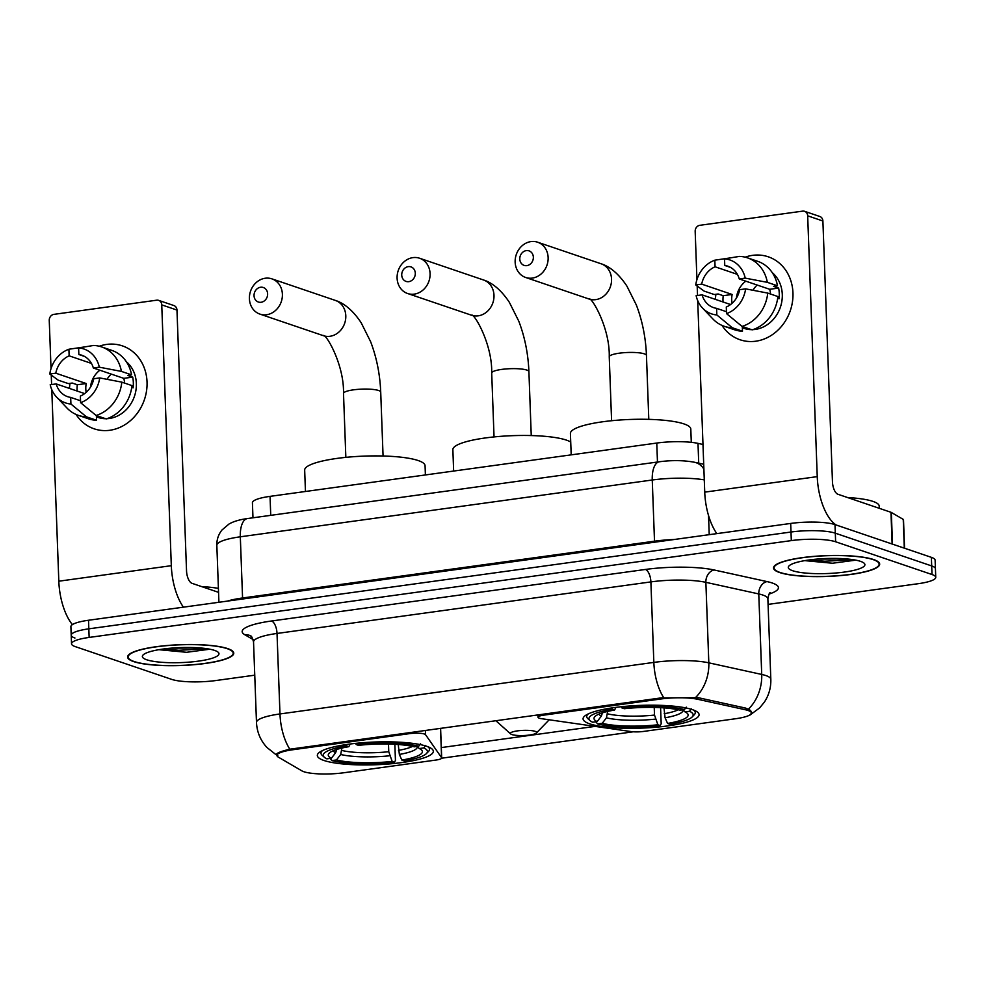 <?xml version="1.0" encoding="UTF-8"?>
<svg xmlns="http://www.w3.org/2000/svg" width="985" height="985" viewBox="0 0 985 985"><rect width="100%" height="100%" fill="white"/><g stroke="black" fill="none" stroke-linecap="round" stroke-linejoin="round"><path stroke-width="1.48" d="M660.689 699.018A29.575 5.799 177.9 0 1 697.799 699.301L745.276 709.729A29.575 5.799 177.9 0 1 748.058 710.48A29.575 5.799 177.9 0 1 751.42 713.005A29.575 5.799 177.9 0 1 735.561 718.742L643.5 731.436A10.958 2.142 -2.1 0 1 631.04 731.559L541.578 718.693A10.958 2.142 -2.1 0 1 539.251 718.188A10.958 2.142 -2.1 0 1 538.007 717.252A10.958 2.142 -2.1 0 1 543.88 715.122L660.689 699.018L660.652 697.959M426.739 746.298A58.041 11.377 177.9 0 0 361.286 742.838A58.041 11.377 177.9 0 0 317.33 755.507A58.041 11.377 177.9 0 0 323.93 760.469A58.041 11.377 177.9 0 0 389.383 763.929A58.041 11.377 177.9 0 0 433.338 751.259A58.041 11.377 177.9 0 0 426.739 746.298M692.48 709.656A58.041 11.377 177.9 0 0 627.026 706.196A58.041 11.377 177.9 0 0 583.071 718.878A58.041 11.377 177.9 0 0 589.67 723.827A58.041 11.377 177.9 0 0 655.124 727.299A58.041 11.377 177.9 0 0 699.079 714.617A58.041 11.377 177.9 0 0 692.48 709.656M343.74 772.769L435.813 760.075A10.958 2.142 -2.1 0 0 441.686 757.945A10.958 2.142 -2.1 0 0 441.588 757.687L425.545 734.687A10.958 2.142 -2.1 0 0 409.625 733.628L292.816 749.745A29.575 5.799 177.9 0 0 276.957 755.483A29.575 5.799 177.9 0 0 278.349 757.145L301.878 770.861A29.575 5.799 177.9 0 0 343.74 772.769M252.973 517.802L252.419 502.744A32.862 6.439 -2.1 0 1 270.038 496.366L656.773 443.053A32.862 6.439 -2.1 0 1 697.996 443.373L702.982 444.469M873.633 559.554A53.116 10.404 177.9 0 0 813.745 556.39A53.116 10.404 177.9 0 0 773.52 567.988A53.116 10.404 177.9 0 0 779.566 572.519A53.116 10.404 177.9 0 0 839.454 575.696A53.116 10.404 177.9 0 0 879.679 564.097A53.116 10.404 177.9 0 0 873.633 559.554M227.72 648.61A53.116 10.404 177.9 0 0 167.819 645.446A53.116 10.404 177.9 0 0 127.594 657.044A53.116 10.404 177.9 0 0 133.64 661.588A53.116 10.404 177.9 0 0 193.528 664.752A53.116 10.404 177.9 0 0 233.765 653.154A53.116 10.404 177.9 0 0 227.72 648.61M277.807 755.655L276.883 755.113C275.234 753.636 279.555 751.666 289.849 749.203L661.132 697.897L698.23 697.688L745.707 708.104L750.25 710.271L751.875 712.684L749.967 715.048L759.657 707.883L764.335 702.157C768.891 695.225 771.058 687.604 770.824 679.305L767.869 598.806A43.808 8.582 177.9 0 0 762.883 595.063A43.808 8.582 177.9 0 0 758.77 593.943L705.863 582.332A43.808 8.582 177.9 0 0 650.888 581.901L277.019 633.453A43.808 8.582 177.9 0 0 253.539 641.961C252.369 637.726 251.409 635.731 250.658 635.965L250.67 635.978A10.958 10.256 -59.8 0 0 244.76 634.709A54.766 10.724 -2.1 0 1 271.552 620.993L645.421 569.453A54.766 10.724 -2.1 0 1 714.137 569.983L767.044 581.593A54.766 10.724 -2.1 0 1 769.063 594.078M768.078 604.396L918.131 583.711A32.862 6.439 177.9 0 0 935.75 577.333L935.43 568.751A32.862 6.439 177.9 0 0 931.699 565.944L835.317 533.181A32.862 6.439 177.9 0 0 791.004 532.023L88.822 628.836A32.862 6.439 177.9 0 0 71.216 635.214A32.862 6.439 177.9 0 0 74.946 638.021M289.849 749.203A38.329 17.176 -97.9 0 1 279.974 713.953A43.808 8.582 -2.1 0 0 256.482 722.448C256.962 732.077 260.446 740.424 266.96 747.492L275.751 754.473A38.329 35.903 120.2 0 0 276.883 755.113L276.44 754.498M633.257 731.793L441.612 758.216M595.063 726.388L441.218 747.59M935.75 577.333A32.862 6.439 177.9 0 0 932.007 574.526L835.625 541.775A32.862 6.439 177.9 0 0 791.312 540.605L89.142 637.43A32.862 6.439 177.9 0 0 71.523 643.796A32.862 6.439 177.9 0 0 75.266 646.616L171.649 679.367A32.862 6.439 177.9 0 0 215.961 680.524L254.758 675.181M834.997 524.599A32.862 6.439 177.9 0 0 790.684 523.441L88.515 620.255A32.862 6.439 177.9 0 0 70.895 626.632L71.216 635.214A32.862 6.439 177.9 0 1 88.822 628.836L791.004 532.023A32.862 6.439 177.9 0 1 835.317 533.181L931.699 565.944A32.862 6.439 177.9 0 1 935.43 568.751L935.122 560.157A32.862 6.439 177.9 0 0 931.379 557.35L834.997 524.599L835.625 541.775M780.046 572.457A52.574 10.306 177.9 0 0 839.318 575.585A52.574 10.306 177.9 0 0 879.137 564.11A52.574 10.306 177.9 0 0 873.153 559.615A52.574 10.306 177.9 0 0 813.881 556.488A52.574 10.306 177.9 0 0 774.062 567.963A52.574 10.306 177.9 0 0 780.046 572.457M879.285 508.309L879.199 506.081A54.766 10.724 177.9 0 0 872.969 501.402A54.766 10.724 177.9 0 0 847.556 497.536M860.545 561.364A38.329 7.511 177.9 0 0 821.108 558.79A38.329 7.511 177.9 0 0 789.01 565.919A38.329 7.511 177.9 0 0 792.654 570.721A38.329 7.511 177.9 0 0 839.565 572.654A38.329 7.511 177.9 0 0 864.079 563.161A38.329 7.511 177.9 0 0 860.545 561.364M804.757 560.637L832.522 563.235L855.805 560.145M846.595 558.926L816.996 559.098M853.392 559.726L824.716 561.228L809.338 559.936M752.589 255.349A43.808 38.206 108.8 0 1 792.95 292.939A43.808 38.206 108.8 0 1 755.741 341.216A43.808 38.206 108.8 0 1 721.993 325.407A43.808 38.206 108.8 0 0 740.067 339.763L740.067 339.763A43.808 38.206 108.8 0 0 755.741 341.216A43.808 38.206 108.8 0 0 792.457 301.829A43.808 38.206 108.8 0 0 768.263 256.802L768.263 256.802A43.808 38.206 108.8 0 0 752.589 255.349A43.808 38.206 108.8 0 0 745.177 257.171A43.808 38.206 108.8 0 1 752.589 255.349M836.093 524.968A43.808 19.638 -97.9 0 1 817.242 476.629L807.675 215.826A5.479 4.777 -71.2 0 0 804.585 211.307A5.479 4.777 -71.2 0 0 802.627 211.135L699.818 225.306A5.479 4.777 -71.2 0 0 695.176 231.34L696.937 279.605M716.834 533.624A43.808 19.638 -97.9 0 1 704.731 492.143L697.712 300.647M715.405 299.378A43.808 38.206 108.8 0 1 715.935 294.281A43.808 38.206 108.8 0 0 715.405 299.378M697.528 295.488L697.171 286.007M804.585 211.307L819.803 216.478A5.479 4.777 108.8 0 1 822.894 220.997L832.46 481.8A10.958 4.913 82.1 0 0 837.927 494.261L890.969 512.286A5.479 1.071 -2.1 0 1 891.326 512.446L903.245 519.39A5.479 1.071 -2.1 0 1 903.504 519.698L904.55 548.239M730.513 267.403L724.763 265.457A21.904 19.109 108.8 0 1 727.73 266.159A21.904 19.109 108.8 0 1 739.267 278.952L769.704 289.295A21.904 19.109 -71.2 0 1 770.492 294.022M767.734 293.087L745.62 288.864L739.661 289.676A21.904 19.109 108.8 0 1 726.29 307.024L726.536 313.624L742.037 326.417L752.183 329.864A36.137 31.52 108.8 0 0 777.879 296.534L767.734 293.087A36.137 31.52 108.8 0 1 742.037 326.417M772.277 272.673A31.766 27.703 108.8 0 1 780.797 305.916A31.766 27.703 108.8 0 1 755.298 329.409A31.766 27.703 108.8 0 1 752.922 329.618M751.53 329.643A31.766 27.703 108.8 0 1 743.946 328.35L742.358 327.82M748.489 328.608A31.766 27.703 108.8 0 1 747.393 328.571L742.321 326.848L742.481 331.206A36.137 31.52 108.8 0 1 734.416 329.741L724.27 326.294A36.137 31.52 108.8 0 1 712.906 318.98L702.564 308.096A28.479 24.834 108.8 0 1 696.136 295.685L702.096 294.86L730.574 304.537M723.039 301.976A31.766 27.703 108.8 0 1 723.212 295.697L718.139 293.973L714.211 294.515L704.066 291.067L695.742 284.948A28.479 24.834 108.8 0 1 714.827 260.188L715.073 266.787L737.383 274.372M726.462 311.716L716.587 308.354L716.834 314.954L732.335 327.759L742.481 331.206M732.335 327.759A36.137 31.52 108.8 0 1 724.27 326.294M730.254 257.898L714.827 260.188M745.62 288.864A28.479 24.834 108.8 0 1 726.536 313.624M716.834 314.954A28.479 24.834 108.8 0 1 702.564 308.096M716.587 308.354A21.904 19.109 108.8 0 1 713.633 307.64A21.904 19.109 108.8 0 1 702.096 294.86M732.089 303.281A21.904 19.109 -71.2 0 1 732.138 294.466L701.702 284.123L695.742 284.948M701.702 284.123A21.904 19.109 108.8 0 1 715.073 266.787M777.658 298.332L779.024 298.8A31.766 27.703 108.8 0 0 778.63 288.063L773.557 286.339L777.485 285.798L767.34 282.35L745.226 278.127L739.267 278.952M724.763 265.457L724.529 258.846L739.464 256.396A36.137 31.52 108.8 0 1 747.529 257.861L757.674 261.308A36.137 31.52 108.8 0 1 777.485 285.798M747.529 257.861A36.137 31.52 108.8 0 1 767.34 282.35M724.529 258.846A28.479 24.834 108.8 0 1 745.226 278.127M736.398 298.098A21.904 19.109 108.8 0 1 745.793 281.168M752.934 290.255A27.383 23.886 108.8 0 1 757.108 285.01M778.63 288.063L769.704 289.295M732.138 294.466L723.212 295.697M134.12 661.514A52.574 10.306 177.9 0 0 193.392 664.653A52.574 10.306 177.9 0 0 233.211 653.166A52.574 10.306 177.9 0 0 227.227 648.684A52.574 10.306 177.9 0 0 167.955 645.544A52.574 10.306 177.9 0 0 128.148 657.02A52.574 10.306 177.9 0 0 134.12 661.514M214.619 650.42A38.329 7.511 177.9 0 0 175.182 647.859A38.329 7.511 177.9 0 0 143.084 654.976A38.329 7.511 177.9 0 0 146.728 659.778A38.329 7.511 177.9 0 0 193.639 661.711A38.329 7.511 177.9 0 0 218.153 652.218A38.329 7.511 177.9 0 0 214.619 650.42M158.844 649.694L186.608 652.292L209.879 649.201M218.411 588.377A54.766 10.724 177.9 0 0 201.642 586.592M200.669 647.982L171.07 648.155M207.466 648.783L178.79 650.285L163.424 648.992M526.298 250.609A7.671 6.686 -71.2 0 0 519.784 259.055A7.671 6.686 -71.2 0 0 526.84 265.63A7.671 6.686 -71.2 0 0 533.353 257.183A7.671 6.686 -71.2 0 0 526.298 250.609M532.306 278.09A18.616 16.24 108.8 0 1 525.645 277.475A18.616 16.24 108.8 0 1 515.364 258.329A18.616 16.24 108.8 0 1 530.977 241.596A18.616 16.24 108.8 0 1 537.638 242.212A18.616 16.24 108.8 0 1 547.919 261.345A18.616 16.24 108.8 0 1 532.306 278.09M691.285 442.327L690.805 429.054A60.233 11.808 177.9 0 0 683.947 423.907A60.233 11.808 177.9 0 0 616.031 420.312A60.233 11.808 177.9 0 0 570.413 433.462L571.189 454.848M660.59 707.661L661.181 723.778L660.233 725.576A52.131 10.219 177.9 0 1 597.698 723.938L595.666 721.796M588.34 713.866A54.323 10.65 177.9 0 0 586.703 716.587A54.323 10.65 177.9 0 0 587.885 718.681L590.101 720.663A52.131 10.219 177.9 0 0 592.625 722.214L597.119 721.599L601.367 716.12L602.66 712.118M611.648 707.981L612.214 709.249A52.131 10.219 177.9 0 0 590.101 720.663M621.387 706.737L621.904 707.919A52.131 10.219 177.9 0 1 684.452 709.557L686.323 707.144M597.698 723.938L602.192 723.322A47.095 9.222 177.9 0 0 657.894 724.775L660.233 725.576M612.214 709.249L614.554 710.05A47.095 9.222 177.9 0 0 594.891 716.6A47.095 9.222 177.9 0 0 597.119 721.599M684.452 709.557L679.958 710.173A47.095 9.222 177.9 0 0 624.256 708.72L621.904 707.919M657.894 724.775L654.508 715.073L654.225 707.415M607.646 711.429L606.44 717.843L602.192 723.322M615.97 707.365L614.554 710.05M663.988 707.87L665.084 717.782L667.584 723.446L669.935 724.234A52.131 10.219 177.9 0 0 692.196 716.92L694.265 714.778A54.323 10.65 177.9 0 0 695.275 712.611A54.323 10.65 177.9 0 0 693.452 710.013M691.396 708.868L689.525 711.281A52.131 10.219 177.9 0 1 692.196 716.92M667.584 723.446A47.095 9.222 177.9 0 0 687.124 713.214A47.095 9.222 177.9 0 0 685.031 711.896L689.525 711.281M685.031 711.896L682.753 709.791M260.557 287.251A7.671 6.686 -71.2 0 0 254.044 295.697A7.671 6.686 -71.2 0 0 261.111 302.272A7.671 6.686 -71.2 0 0 267.625 293.825A7.671 6.686 -71.2 0 0 260.557 287.251M266.578 314.732A18.616 16.24 108.8 0 1 259.917 314.104A18.616 16.24 108.8 0 1 249.624 294.971A18.616 16.24 108.8 0 1 265.236 278.238A18.616 16.24 108.8 0 1 271.897 278.853A18.616 16.24 108.8 0 1 282.178 297.987A18.616 16.24 108.8 0 1 266.578 314.732M425.397 474.955L425.064 465.696A60.233 11.808 177.9 0 0 418.206 460.549A60.233 11.808 177.9 0 0 350.291 456.954A60.233 11.808 177.9 0 0 304.673 470.104L305.449 491.49M394.85 744.291L395.441 760.42L394.492 762.218A52.131 10.219 177.9 0 1 331.957 760.58L329.926 758.438M322.6 750.508A54.323 10.65 177.9 0 0 320.975 753.229A54.323 10.65 177.9 0 0 322.144 755.31L324.361 757.293A52.131 10.219 177.9 0 0 326.885 758.856L331.379 758.241L335.626 752.762L336.919 748.76M345.907 744.611L346.474 745.891A52.131 10.219 177.9 0 0 324.361 757.293M355.647 743.38L356.176 744.562A52.131 10.219 177.9 0 1 418.711 746.199L420.583 743.774M331.957 760.58L336.451 759.964A47.095 9.222 177.9 0 0 392.153 761.417L394.492 762.218M346.474 745.891L348.825 746.692A47.095 9.222 177.9 0 0 329.15 753.229A47.095 9.222 177.9 0 0 331.379 758.241M418.711 746.199L414.217 746.815A47.095 9.222 177.9 0 0 358.515 745.35L356.176 744.562M392.153 761.417L388.767 751.715L388.484 744.057M341.906 748.058L340.699 754.485L336.451 759.964M350.229 744.007L348.825 746.692M398.248 744.512L399.356 754.424L401.843 760.075L404.195 760.876A52.131 10.219 177.9 0 0 426.456 753.55L428.524 751.42A54.323 10.65 177.9 0 0 429.546 749.253A54.323 10.65 177.9 0 0 427.712 746.655M425.655 745.497L423.784 747.923A52.131 10.219 177.9 0 1 426.456 753.55M401.843 760.075A47.095 9.222 177.9 0 0 421.383 749.856A47.095 9.222 177.9 0 0 419.29 748.538L423.784 747.923M419.29 748.538L417.012 746.433M408.246 266.639A7.671 6.686 -71.2 0 0 401.732 275.086A7.671 6.686 -71.2 0 0 408.787 281.661A7.671 6.686 -71.2 0 0 415.301 273.214A7.671 6.686 -71.2 0 0 408.246 266.639M414.254 294.121A18.616 16.24 108.8 0 1 407.593 293.505A18.616 16.24 108.8 0 1 397.312 274.372A18.616 16.24 108.8 0 1 412.924 257.627A18.616 16.24 108.8 0 1 419.585 258.242A18.616 16.24 108.8 0 1 429.866 277.388A18.616 16.24 108.8 0 1 414.254 294.121M511.892 734.564A13.137 2.573 177.9 0 0 525.411 735.438A13.137 2.573 177.9 0 0 536.419 733A13.137 2.573 177.9 0 0 535.163 731.35A13.137 2.573 177.9 0 0 519.083 730.685A13.137 2.573 177.9 0 0 510.673 733.936A13.137 2.573 177.9 0 0 511.892 734.564M570.721 442.043A60.233 11.808 177.9 0 0 566.4 440.11A60.233 11.808 177.9 0 0 498.484 436.515A60.233 11.808 177.9 0 0 452.866 449.677L453.642 471.052M106.663 344.418A43.808 38.206 108.8 0 1 147.036 381.995A43.808 38.206 108.8 0 1 109.815 430.273A43.808 38.206 108.8 0 1 76.067 414.463A43.808 38.206 108.8 0 0 94.141 428.82L94.141 428.82A43.808 38.206 108.8 0 0 109.815 430.273A43.808 38.206 108.8 0 0 146.531 390.885A43.808 38.206 108.8 0 0 122.337 345.858L122.337 345.858A43.808 38.206 108.8 0 0 106.663 344.418A43.808 38.206 108.8 0 0 99.263 346.227A43.808 38.206 108.8 0 1 106.663 344.418M183.407 607.166A43.808 19.638 -97.9 0 1 171.316 565.685L161.749 304.882A5.479 4.777 -71.2 0 0 158.671 300.376A5.479 4.777 -71.2 0 0 156.701 300.191L53.904 314.363A5.479 4.777 -71.2 0 0 49.25 320.396L51.023 368.661M72.373 624.613A43.808 19.638 -97.9 0 1 58.817 581.199L51.786 389.703M69.479 388.447A43.808 38.206 108.8 0 1 70.009 383.337A43.808 38.206 108.8 0 0 69.479 388.447M51.602 384.556L51.257 375.063M158.671 300.376L173.889 305.547A5.479 4.777 108.8 0 1 176.968 310.053L186.534 570.857A10.958 4.913 82.1 0 0 192.001 583.317L218.559 592.342M84.587 356.459L78.849 354.514A21.904 19.109 108.8 0 1 81.804 355.228A21.904 19.109 108.8 0 1 93.341 368.008L123.778 378.351A21.904 19.109 -71.2 0 1 124.566 383.079M121.808 382.143L99.707 377.92L93.735 378.745A21.904 19.109 108.8 0 1 80.376 396.081L80.61 402.68L96.111 415.473L106.257 418.921A36.137 31.52 108.8 0 0 131.953 385.591L121.808 382.143A36.137 31.52 108.8 0 1 96.111 415.473M126.351 361.741A31.766 27.703 108.8 0 1 134.871 394.973A31.766 27.703 108.8 0 1 109.384 418.465A31.766 27.703 108.8 0 1 107.008 418.687M105.617 418.711A31.766 27.703 108.8 0 1 98.02 417.418L96.431 416.877M102.575 417.677A31.766 27.703 108.8 0 1 101.467 417.64L96.395 415.916L96.555 420.263A36.137 31.52 108.8 0 1 88.49 418.81L78.344 415.35A36.137 31.52 108.8 0 1 66.992 408.036L56.65 397.152A28.479 24.834 108.8 0 1 50.21 384.741L56.182 383.916L84.648 393.594M77.113 391.033A31.766 27.703 108.8 0 1 77.298 384.766L72.225 383.042L68.297 383.584L58.152 380.136L49.816 374.004A28.479 24.834 108.8 0 1 68.901 349.244L69.147 355.844L91.47 363.428M80.548 400.772L70.674 397.411L70.92 404.022L86.409 416.815L96.555 420.263M86.409 416.815A36.137 31.52 108.8 0 1 78.344 415.35M84.341 346.966L68.901 349.244M99.707 377.92A28.479 24.834 108.8 0 1 80.61 402.68M70.92 404.022A28.479 24.834 108.8 0 1 56.65 397.152M70.674 397.411A21.904 19.109 108.8 0 1 67.706 396.709A21.904 19.109 108.8 0 1 56.182 383.916M86.163 392.35A21.904 19.109 -71.2 0 1 86.224 383.534L55.788 373.192L49.816 374.004M55.788 373.192A21.904 19.109 108.8 0 1 69.147 355.844M131.731 387.388L133.098 387.856A31.766 27.703 108.8 0 0 132.704 377.12L127.631 375.396L131.559 374.854L121.414 371.407L99.313 367.183L93.341 368.008M78.849 354.514L78.603 347.914L93.538 345.464A36.137 31.52 108.8 0 1 101.603 346.917L111.748 350.364A36.137 31.52 108.8 0 1 131.559 374.854M101.603 346.917A36.137 31.52 108.8 0 1 121.414 371.407M78.603 347.914A28.479 24.834 108.8 0 1 99.313 367.183M90.485 387.154A21.904 19.109 108.8 0 1 99.879 370.225M107.008 379.311A27.383 23.886 108.8 0 1 111.182 374.066M132.704 377.12L123.778 378.351M86.224 383.534L77.298 384.766M543.843 714.063L543.88 715.122M745.276 709.729L745.214 707.993M697.799 699.301L697.737 697.589M409.588 732.581L409.625 733.628M292.816 749.745L292.779 748.686M698.722 463.184L697.996 443.373M657.463 462.027L656.773 443.053M270.74 515.352L270.038 496.366M440.517 728.309L441.588 757.687M425.385 730.402L425.545 734.687M271.552 620.993A10.958 4.913 82.1 0 1 277.019 633.453L279.974 713.953L653.843 662.4A43.808 8.582 -2.1 0 1 708.818 662.831L761.725 674.442A43.808 8.582 -2.1 0 1 765.837 675.55A43.808 8.582 -2.1 0 1 770.824 679.305M748.465 709.114A38.329 29.944 102.4 0 0 761.725 674.442L758.77 593.943A10.958 8.557 -77.6 0 1 767.044 581.593M645.421 569.453A10.958 4.913 82.1 0 1 650.888 581.901L653.843 662.4A38.329 17.176 82.1 0 0 663.718 697.651M714.137 569.983A10.958 8.557 -77.6 0 0 705.863 582.332L708.818 662.831A38.329 29.944 102.4 0 1 695.705 697.368M253.12 639.573L244.76 634.709M932.007 574.526L931.379 557.35M791.312 540.605L790.684 523.441M89.142 637.43L88.515 620.255M708.523 515.487L709.225 534.67M704.287 479.867A43.808 8.582 177.9 0 0 652.255 480.003L654.508 541.184A43.808 8.582 -2.1 0 1 674.072 539.521M247.469 518.553A21.904 9.813 82.1 0 0 240.315 536.8A43.808 8.582 177.9 0 0 216.835 545.308C216.7 539.583 218.411 534.486 221.957 530.016L228.951 524.069C233.445 521.447 239.626 519.612 247.469 518.553L659.408 461.756A21.904 9.813 82.1 0 0 652.255 480.003L240.315 536.8L242.569 597.981L654.508 541.184A5.479 2.45 -97.9 0 1 654.496 542.218M227.313 601.121A43.808 8.582 -2.1 0 1 242.569 597.981A5.479 2.45 -97.9 0 1 242.556 599.015M659.408 461.756C672.041 460.094 683.762 460.266 694.585 462.273A21.904 17.114 102.4 0 1 703.893 469.082M704.731 492.143L817.242 476.629M892.127 544.015L890.969 512.286M822.894 220.997L807.675 215.826M891.326 512.446L892.496 544.139M904.304 548.152L903.245 519.39M611.587 420.718L609.247 356.816A18.616 3.644 -2.1 0 1 619.22 353.196A18.616 3.644 -2.1 0 1 644.338 353.861A18.616 3.644 -2.1 0 1 646.455 355.45C645.729 337.572 642.355 320.728 636.322 304.956L626.916 286.13C617.349 271.626 607.622 265.753 601.047 263.758L537.638 242.212M525.645 277.475L589.067 299.021A18.616 16.24 -71.2 0 0 595.716 299.637A18.616 16.24 -71.2 0 0 611.328 282.904A18.616 16.24 -71.2 0 0 601.047 263.758M606.44 717.843A42.121 8.249 177.9 0 0 655.394 719.124M598.966 714.1A42.121 8.249 177.9 0 0 601.367 716.12M607.733 713.854A40.52 7.942 177.9 0 0 654.508 715.073M665.084 717.782A42.121 8.249 177.9 0 0 682.937 709.963M664.198 713.731A40.52 7.942 177.9 0 0 678.234 709.766M345.846 457.36L343.506 393.458A18.616 3.644 -2.1 0 1 353.492 389.838A18.616 3.644 -2.1 0 1 378.597 390.503A18.616 3.644 -2.1 0 1 380.715 392.092C379.988 374.202 376.615 357.37 370.582 341.598L361.175 322.772C351.608 308.268 341.894 302.395 335.306 300.4L271.897 278.853M259.917 314.104L323.326 335.663A18.616 16.24 -71.2 0 0 329.987 336.279A18.616 16.24 -71.2 0 0 345.587 319.534A18.616 16.24 -71.2 0 0 335.306 300.4M340.699 754.485A42.121 8.249 177.9 0 0 389.654 755.766M333.225 750.742A42.121 8.249 177.9 0 0 335.626 752.762M341.992 750.484A40.52 7.942 177.9 0 0 388.767 751.715M399.356 754.424A42.121 8.249 177.9 0 0 417.197 746.605M398.457 750.373A40.52 7.942 177.9 0 0 412.493 746.408M494.039 436.934L491.7 373.019A18.616 3.644 -2.1 0 1 501.685 369.412A18.616 3.644 -2.1 0 1 526.79 370.065A18.616 3.644 -2.1 0 1 528.908 371.653C528.182 353.775 524.808 336.944 518.775 321.159L509.368 302.346C499.801 287.842 490.087 281.956 483.5 279.974L419.585 258.242M407.593 293.505L471.519 315.225A18.616 16.24 -71.2 0 0 478.181 315.84A18.616 16.24 -71.2 0 0 493.781 299.108A18.616 16.24 -71.2 0 0 483.5 279.974M58.817 581.199L171.316 565.685M176.968 310.053L161.749 304.882M537.921 714.888L538.007 717.252M276.957 755.483L276.896 753.71M751.42 713.005L751.358 711.379M440.603 728.297L441.686 757.945M275.751 754.473L276.945 755.175M71.523 643.796L71.216 635.214M256.482 722.448L253.539 641.961M770.295 592.625L770.295 592.625C769.544 592.416 768.731 594.472 767.869 598.806M216.835 545.308L218.916 602.278M694.585 462.273L703.709 464.28M879.076 562.62L879.137 564.11M774.013 566.473L774.062 567.963M233.162 651.676L233.211 653.166M128.087 655.53L128.148 657.02M648.795 419.364L646.455 355.45M586.641 714.728L586.703 716.587M695.213 710.751L695.275 712.611M609.247 356.816C610.01 327.562 591.185 296.128 589.018 298.997M383.067 455.993L380.715 392.092M320.901 751.37L320.975 753.229M429.472 747.393L429.546 749.253M343.506 393.458C344.27 364.204 325.444 332.77 323.277 335.639M531.247 435.567L528.908 371.653M536.419 733L549.187 719.789M510.673 733.936L495.837 720.688M491.7 373.019C492.463 343.777 473.637 312.331 471.47 315.212"/></g></svg>
